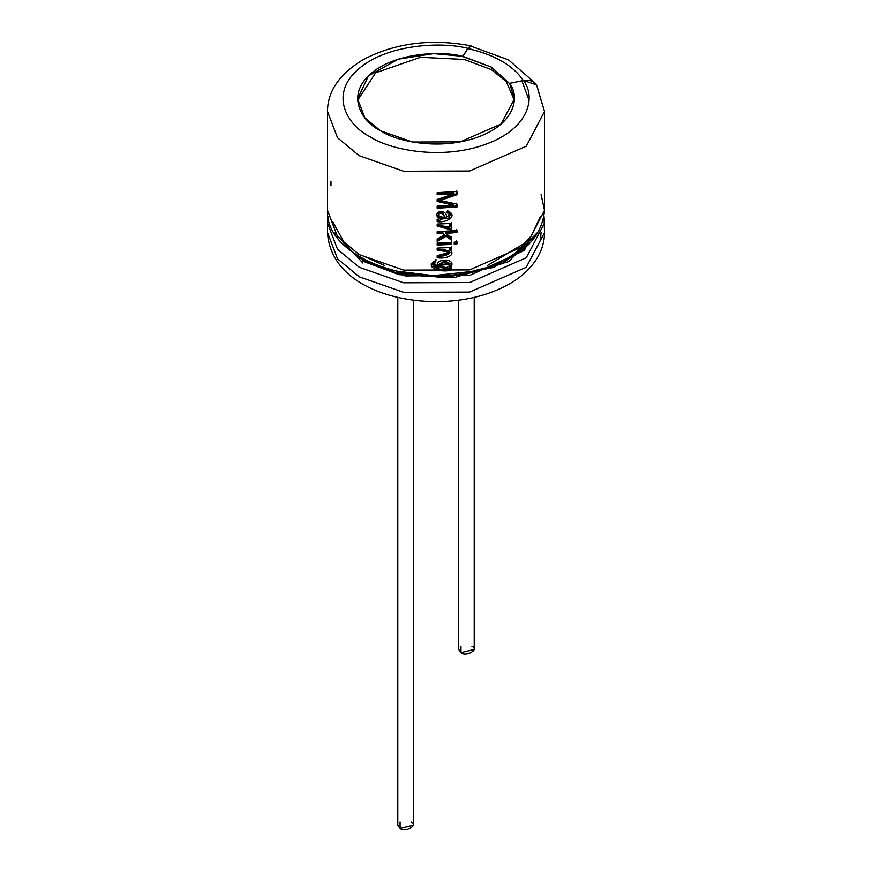 <?xml version="1.0" encoding="UTF-8"?>
<svg xmlns="http://www.w3.org/2000/svg" width="872" height="872" viewBox="0 0 872 872"><rect width="100%" height="100%" fill="white"/><g stroke="black" fill="none" stroke-linecap="round" stroke-linejoin="round"><path stroke-width="1.31" d="M541.065 194.663L544.51 210.316C541.785 240.835 517.118 261.469 470.509 272.217C403.594 287.041 324.896 254.057 327.49 210.316L337.54 236.661L359.264 254.624L403.627 270.113L469.583 269.895L526.285 245.076L544.51 210.316L526.285 245.076L469.583 269.895L403.627 270.113L359.264 254.624L337.54 236.661L327.49 210.316L327.49 111.442L337.54 137.787L359.264 155.739L337.54 137.787L327.49 111.442C327.621 91.026 339.688 73.684 363.678 59.383C395.605 42.881 431.389 38.368 471.011 45.845L471.828 46.369M534.732 82.764L508.529 59.896L470.935 46.183L467.839 48.625L462.803 56.604L491.416 67.133L491.416 69.662L491.416 67.133L509.64 83.647L491.416 67.133L462.803 56.32L433.624 53.617L398.21 59.198L368.431 75.919L357.629 98.841L364.888 117.862L380.584 130.833L412.62 142.027L460.253 141.864L501.204 123.944L514.371 98.841L509.64 83.363L523.462 80.464L509.64 83.363C519.658 96.018 516.082 123.203 478.107 137.002C440.404 151.041 396.204 141.428 380.584 130.833C362.24 121.818 345.595 96.302 369.902 74.534C393.795 52.614 440.894 50.543 462.803 56.32L467.839 48.342C441.81 41.474 385.882 43.938 357.498 69.967C328.624 95.822 348.397 126.124 370.186 136.839C388.738 149.417 441.232 160.84 486.009 144.163C531.103 127.781 535.364 95.484 523.462 80.464C532.214 79.428 537.043 82.611 537.97 90.012L544.51 111.442L526.285 146.202L469.583 171.021L403.627 171.239L359.264 155.739L403.627 171.239L469.583 171.021L526.285 146.202L544.51 111.442L536.52 84.835L523.462 80.464C535.364 95.484 531.103 127.781 486.009 144.163C441.232 160.84 388.738 149.417 370.186 136.839C348.397 126.124 328.624 95.822 357.498 69.967C385.882 43.938 441.81 41.474 467.839 48.342L471.011 45.845M437.155 201.378L437.155 199.437L454.083 193.857L437.155 194.729L437.155 192.658L456.993 191.469L456.993 194.696L440.033 200.473L456.993 204.146L456.993 207.013L437.155 208.201L437.155 206.13L453.778 205.28L437.155 201.378L453.778 205.28L437.155 206.13L437.155 208.201L456.993 207.013L456.666 206.043L437.134 207.198L456.666 206.043L456.993 207.013L456.993 204.146L440.033 200.473L439.968 199.481L440.033 200.473L456.993 194.696L456.666 193.715L439.968 199.481L456.666 193.715L456.993 194.696L456.993 191.469L437.155 192.658L437.155 194.729L454.083 193.857L453.8 192.875L437.134 193.726L453.8 192.875L454.083 193.857L437.155 199.437L437.155 201.378M437.155 219.57L438.976 219.123C430.757 210.196 448.906 208.157 446.344 218.719L448.742 218.218L449.865 215.929L449.309 213.825L447.162 212.735L447.478 210.752C459.097 215.798 445.908 223.341 437.155 221.608L437.155 219.57L437.155 221.608L451.718 214.109L447.478 210.752L447.162 212.735L449.723 214.599L449.135 217.891L446.344 218.719L436.818 214.861L438.921 218.131L438.976 219.123L437.155 219.57M437.155 226.044L437.155 224.06L451.576 223.417L451.576 225.216L449.396 225.39L451.522 226.851L451.772 228.508L451.118 229.881L437.155 226.044L449.342 227.527L448.862 229.336L451.118 229.881L450.879 228.889L448.655 228.344L450.879 228.889L451.118 229.881L451.827 227.647L449.178 224.398L449.396 225.39L451.576 225.216L451.325 224.235L449.178 224.398L451.325 224.235L451.576 225.216L451.576 223.417L437.155 224.06L437.155 226.044M445.723 233.413L451.576 237.773L451.576 240.356L446.235 236.214L437.155 241.457L437.155 238.993L444.557 234.884L442.867 233.543L437.155 233.663L437.155 231.68L456.993 230.502L456.993 232.486L445.723 233.413L445.57 232.421L445.723 233.413L456.993 232.486L456.666 231.505L445.57 232.421L456.666 231.505L456.993 232.486L456.993 230.502L437.155 231.68L437.155 233.663L442.867 233.543L442.758 232.552L437.134 232.671L442.758 232.552L444.557 234.884L442.758 232.552L444.557 234.884L437.155 238.993L437.155 241.457L446.235 236.214L446.072 235.233L437.134 240.465L446.072 235.233L446.235 236.214L451.576 240.356L451.325 239.375L446.072 235.233L451.325 239.375L451.576 240.356L451.576 237.773L445.723 233.413M437.155 243.048L451.576 242.394L451.576 244.4L437.155 245.043L437.155 243.048L437.155 245.043L451.576 244.4L451.325 243.408L437.134 244.051L451.325 243.408L451.576 244.4L451.576 242.394L437.155 243.048M454.236 244.149L454.236 242.154L456.993 241.86L456.993 243.855L454.236 244.149L456.993 243.855L456.993 241.86L454.236 242.154L454.236 244.149M437.155 255.714C442.9 256.684 447.118 255.649 449.81 252.597C447.194 249.697 442.976 248.869 437.155 250.09L437.155 248.095L451.576 247.452L451.576 249.25L449.538 249.414C457.451 255.899 443.641 259.148 437.155 257.698L437.155 255.714L437.155 257.698L451.783 252.019L449.32 248.422L449.538 249.414L451.576 249.25L451.325 248.269L449.32 248.422L451.325 248.269L451.576 249.25L451.576 247.452L437.155 248.095L437.155 250.09L449.767 252.182L437.155 255.714M431.313 264.107L451.325 268.772L451.325 266.974L451.576 269.753L451.576 267.955L449.81 268.096L451.74 263.3L437.188 264.957L439.041 268.38L433.264 264.979L435.64 262.33L435.967 259.409L435.64 262.33C431.956 265.862 433.09 267.878 439.041 268.38C429.351 257.883 460.165 257.055 449.81 268.096L451.576 267.955L451.576 269.753C442.616 273.536 422.081 267.377 435.967 260.401L431.248 264.598L451.576 269.753L451.325 268.772L436.828 269.328M491.416 69.662L506.305 81.663L514.338 100.247L506.305 81.663L491.416 69.662L464.242 59.449L420.511 57.301L375.625 72.812L357.662 100.247L375.625 72.812L420.511 57.301L464.242 59.449L491.416 69.662M543.986 216.812L544.51 232.508L526.285 267.257L469.583 292.076L403.627 292.305L359.264 276.805L337.54 258.842L327.49 232.508L337.54 258.842L359.264 276.805L403.627 292.305L469.583 292.076L526.285 267.257L544.51 232.508C544.433 242.471 541.458 251.823 535.582 260.565C529.053 270.08 519.963 278.081 508.311 284.566C487.644 295.782 463.632 301.483 436.273 301.679C382.95 301.331 330.281 278.757 327.49 232.508L327.49 222.981L337.54 249.316L359.264 267.279L337.54 249.316L327.49 222.981L327.981 216.648M544.51 222.981L526.285 257.731L469.583 282.55L403.627 282.779L359.264 267.279L403.627 282.779L469.583 282.55L526.285 257.731L544.51 222.981L544.019 216.648M537.479 232.508L508.616 261.6L453.898 277.667L398.995 274.647L362.153 260.902L405.567 275.944L470.03 275.269L524.323 250.438L540.4 216.648M529.489 243.713L493.912 267.377L442.18 277.449L394.689 272.609L362.567 259.998L342.511 243.713L362.567 259.998L397.349 273.252L449.08 277.078L502.686 263.562L534.503 236.606M476.177 270.985L433.548 275.639L395.812 270.985L433.548 275.639L476.177 270.985M521.968 81.052L529.053 100.247M364.997 256.684L384.508 265.47M487.492 265.47L524.17 243.441M515.897 252.717L531.299 235.865M334.859 233.02L362.97 263.082M536.542 234.579L537.141 233.02M540.128 240.618L541.065 232.508L540.4 240.062M472.962 49.791L467.839 48.342L462.803 56.604L467.839 48.625C494.544 54.62 513.085 65.324 523.462 80.747C513.085 65.324 494.544 54.62 467.839 48.625L472.809 49.759M449.81 268.096L449.592 267.105L449.81 268.096M439.041 268.38L438.987 267.388L439.041 268.38M444.633 261.84L449.843 264.336L439.194 265.361L444.633 261.84L444.502 260.848L439.15 264.369L444.502 260.848L444.633 261.84C437.842 264.14 437.777 266.32 444.448 268.38C451.206 265.884 451.271 263.704 444.633 261.84M449.832 264.336L449.603 263.344L444.502 260.848L449.636 263.486M433.33 264.39L435.64 261.338L433.308 263.933M451.325 246.471L451.325 248.269L451.325 246.471M437.155 249.098L449.56 251.223M456.666 242.885L456.993 243.855L456.666 242.885L453.952 243.168L456.666 242.885L456.666 240.89L456.666 242.885M451.325 241.413L451.325 243.408L451.325 241.413M451.325 236.781L451.325 239.375L451.325 236.781M456.666 229.521L456.666 231.505L456.666 229.521M451.827 227.647L451.522 226.851M451.565 226.633L450.879 228.889L451.565 226.633M451.325 222.436L451.325 224.235L451.325 222.436M437.155 225.052L449.156 227.036M449.723 214.599L449.865 215.929M449.647 214.926L449.08 212.823L446.987 211.743L449.505 213.596M438.91 213.095L439.346 212.463C442.649 212.06 444.295 213.836 444.306 217.804C444.295 213.836 442.649 212.06 439.346 212.463L439.401 213.466C442.736 213.03 444.426 214.806 444.437 218.796L444.306 217.804L444.437 218.796L442.922 218.839L439.39 217.357L438.703 214.926L439.346 212.463L438.78 215.221M438.812 216.18L438.703 214.926L440.131 218.098L444.437 218.796C444.426 214.806 442.736 213.03 439.401 213.466L438.703 214.926M453.495 204.299L453.778 205.28L453.495 204.299L437.134 200.375L453.495 204.299M456.666 203.165L456.666 206.043L456.666 203.165M456.666 190.499L456.666 193.715L456.666 190.499M330.957 185.485L330.968 181.507M458.694 300.197L458.694 649.444L460.972 652.605L474.205 649.444L474.205 297.396M471.926 646.272C480.385 648.91 465.528 657.488 460.972 652.605L460.972 646.272M397.796 297.396L397.796 825.239L400.074 828.4L413.306 825.239L413.306 300.197M411.028 822.067C419.487 824.705 404.63 833.283 400.074 828.4L400.074 822.067M544.51 210.316L544.51 111.442M332.635 221.466L345.476 244.869M431.248 264.598L431.324 263.595M439.205 265.361L439.15 264.369M433.319 263.867L433.275 264.859M449.756 252.128L449.538 251.136M449.353 227.538L449.135 226.546M449.799 214.872L449.581 213.869M438.681 215.417L438.638 214.425"/></g></svg>
